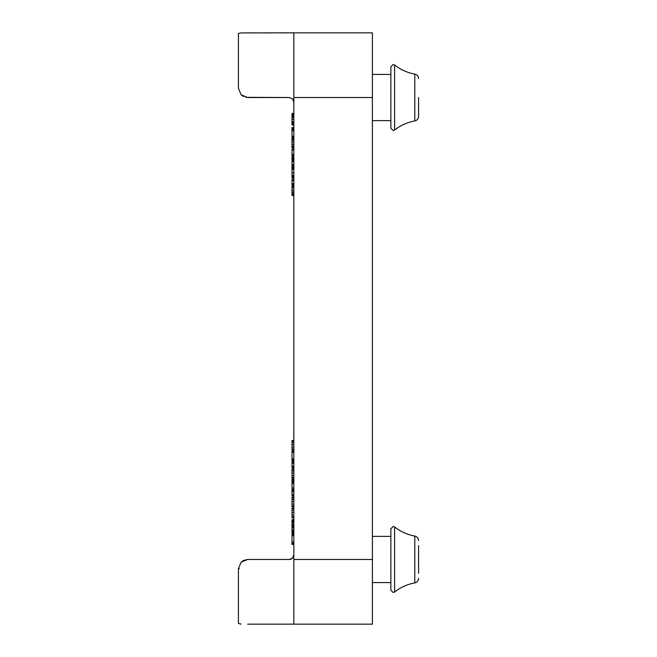 <?xml version="1.0" encoding="UTF-8"?>
<svg xmlns="http://www.w3.org/2000/svg" width="657" height="657" viewBox="0 0 657 657"><rect width="100%" height="100%" fill="white"/><g stroke="black" fill="none" stroke-linecap="round" stroke-linejoin="round"><path stroke-width="0.99" d="M390.866 66.817L390.866 128.23L393.173 130.546L394.602 130.045L394.602 65.002C400.598 69.675 407.324 72.713 414.797 74.11A46.195 46.195 0 0 1 394.602 65.002L393.173 64.509L390.866 66.817L393.173 64.509L394.602 65.002M390.866 528.77L393.173 526.454L390.866 528.77L390.866 590.183L393.173 592.491L394.602 591.998L394.602 526.955A46.195 46.195 0 0 0 414.797 536.063L414.797 582.89A46.195 46.195 0 0 0 394.602 591.998L393.173 592.491M418.583 111.386L418.583 116.396L418.583 111.386M414.797 74.11C417.146 74.717 418.41 76.237 418.583 78.659C418.41 76.237 417.146 74.717 414.797 74.11L414.797 120.937C417.146 120.33 418.41 118.81 418.583 116.396L418.583 97.523M418.583 573.331L418.583 545.614M290.131 32.85L293.851 32.85L293.851 624.15L372.388 624.15L372.388 32.85L293.851 32.85L293.851 97.868M293.851 33.014L292.505 32.866M293.851 32.85L241.127 32.907L238.417 33.515L238.417 88.284L241.127 94.822L238.417 88.284L241.127 94.822L243.509 96.538M293.851 102.147L292.505 98.879L289.236 97.523L247.656 97.523L241.127 94.822L247.656 97.523L289.236 97.523L245.792 97.335M239.345 568.56L238.417 568.716L241.127 562.178L238.417 568.716L241.127 562.178L243.509 560.462L241.127 562.178L247.656 559.477L243.509 560.462M247.656 624.15L293.851 624.15M241.127 624.093L238.417 623.485L238.417 568.716M289.236 559.477A4.615 4.615 0 0 0 291.002 559.123L291.002 559.123A4.615 4.615 0 0 1 289.236 559.477L247.656 559.477L289.236 559.477L292.505 558.122L293.851 554.853M291.002 559.123A4.615 4.615 0 0 0 292.505 558.122A4.615 4.615 0 0 1 291.002 559.123M289.236 32.85L241.127 32.907M238.417 33.515L238.417 88.284M293.851 451.302L292.004 451.063L293.851 451.055L292.004 451.063L292.004 460.434L293.851 460.434L292.004 460.434M292.004 459.843L292.004 460.984L293.851 460.984L292.004 460.984M293.851 468.934L292.004 468.934L292.004 478.288M293.851 469.476L292.004 469.476M293.851 477.458L292.004 477.458M293.851 490.722L292.004 490.442L293.851 490.442L292.004 490.442L292.004 496.01L293.851 496.01L292.004 496.01M293.851 508.526L292.004 508.526L292.004 508.099L292.004 517.65M293.851 534.445L292.004 534.157L293.851 534.157L292.004 534.157L292.004 544.472L293.851 544.481L292.004 544.472M293.851 530.018L292.004 530.018L292.004 533.254L293.851 533.254M292.004 530.018L293.851 530.281M293.851 519.876L292.004 519.876L293.851 519.605L292.004 519.613L292.004 530.01L293.851 530.01M293.851 522.75L292.004 522.75M293.851 497.349L292.004 497.349L292.004 506.703M293.851 497.891L292.004 497.891M293.851 505.874L292.004 505.874M293.851 483.445L292.004 483.445L292.004 489.859L293.851 489.867L292.004 489.859M293.851 479.594L292.004 479.298L293.851 479.29L292.004 479.298L292.004 483.445M292.004 481.039L293.851 481.285M293.851 462.306L292.004 462.027L293.851 462.027L292.004 462.027L292.004 467.595L293.851 467.595L292.004 467.595M293.851 440.519L292.004 440.519L292.004 449.873M293.851 441.061L292.004 441.061M293.851 449.043L292.004 449.043M293.851 179.731L292.004 179.443L293.851 179.443L292.004 179.443L292.004 185.011L293.851 185.011L292.004 185.011M293.851 160.645L292.004 160.349L293.851 160.349L292.004 160.349L292.004 165.917L293.851 165.925L292.004 165.917M293.851 138.422L292.004 138.184L293.851 138.175L292.004 138.184L292.004 147.644M293.851 113.71L292.004 113.406L293.851 113.398L292.004 113.406L292.004 122.292M293.851 122.251L292.004 121.947L293.851 121.947L292.004 121.947L292.004 124.83M293.851 130.759L292.004 130.759L292.004 137.674L293.851 137.674L292.004 137.674M293.851 127.844L292.004 127.532L293.851 127.532L292.004 127.532L292.004 130.759M293.851 149.205L292.004 149.164L293.851 149.164L292.004 149.164L292.004 159.725L293.851 159.733L292.004 159.725M293.851 157.729L292.004 157.729M293.851 172.816L292.004 172.816L292.004 178.129L293.851 178.137L292.004 178.129M293.851 166.73L292.004 166.402L293.851 166.402L292.004 166.402L292.004 172.816M293.851 169.317L292.004 169.317M293.851 186.136L292.004 186.136L292.004 195.416M293.851 186.498L292.004 186.498M390.866 97.523L390.866 74.43L372.388 74.43M293.851 452.18L292.004 452.18M293.851 458.89L292.004 458.89M293.851 459.982L292.004 459.982M293.851 460.623L292.004 460.623M293.851 470.962L292.004 470.962M293.851 473.114L292.004 473.114M293.851 475.652L292.004 475.652M293.851 477.992L292.004 477.992M293.851 478.263L292.004 478.263M293.851 495.608L292.004 495.608M293.851 494.59L292.004 494.59M293.851 491.707L292.004 491.707M293.851 510.054L292.004 510.054M293.851 512.394L292.004 512.394M293.851 515.096L292.004 515.096M293.851 516.952L292.004 516.952M293.851 517.79L292.004 517.79M293.851 535.439L292.004 535.439M293.851 541.976L292.004 541.976M293.851 543.273L292.004 543.273M293.851 543.75L292.004 543.75M293.851 531.16L292.004 531.16M293.851 532.088L292.004 532.088M293.851 532.515L292.004 532.515M293.851 520.771L292.004 520.771M293.851 521.683L292.004 521.683M293.851 522.11L292.004 522.11M293.851 524.302L292.004 524.302M293.851 524.557L292.004 524.557M293.851 524.992L292.004 524.992M293.851 525.953L292.004 525.953M293.851 526.774L292.004 526.774M293.851 527.325L292.004 527.325M293.851 527.661L292.004 527.661M293.851 527.932L292.004 527.932M293.851 499.377L292.004 499.377M293.851 501.529L292.004 501.529M293.851 504.067L292.004 504.067M293.851 506.407L292.004 506.407M293.851 506.678L292.004 506.678M293.851 488.028L292.004 488.028M293.851 489.35L292.004 489.35M293.851 480.612L292.004 480.612M293.851 482.09L292.004 482.09M293.851 482.944L292.004 482.944M293.851 483.33L292.004 483.33M293.851 467.193L292.004 467.193M293.851 466.174L292.004 466.174M293.851 463.292L292.004 463.292M293.851 442.547L292.004 442.547M293.851 444.699L292.004 444.699M293.851 447.236L292.004 447.236M293.851 449.577L292.004 449.577M293.851 449.848L292.004 449.848M293.851 180.724L292.004 180.724M293.851 183.607L292.004 183.607M293.851 184.633L292.004 184.633M293.851 161.638L292.004 161.638M293.851 164.521L292.004 164.521M293.851 165.548L292.004 165.548M293.851 139.284L292.004 139.284M293.851 140.688L292.004 140.688M293.851 142.536L292.004 142.536M293.851 144.663L292.004 144.663M293.851 146.281L292.004 146.281M293.851 147.357L292.004 147.357M293.851 147.841L292.004 147.841M293.851 114.663L292.004 114.663M293.851 115.681L292.004 115.681M293.851 116.117L292.004 116.117M293.851 116.461L292.004 116.461M293.851 116.806L292.004 116.806M293.851 117.759L292.004 117.759M293.851 119.574L292.004 119.574M293.851 121.775L292.004 121.775M293.851 123.204L292.004 123.204M293.851 124.214L292.004 124.214M293.851 124.658L292.004 124.658M293.851 124.994L292.004 124.994M293.851 136.254L292.004 136.254M293.851 137.28L292.004 137.28M293.851 128.788L292.004 128.788M293.851 129.807L292.004 129.807M293.851 130.25L292.004 130.25M293.851 149.377L292.004 149.377M293.851 149.624L292.004 149.624M293.851 149.936L292.004 149.936M293.851 154.436L292.004 154.436M293.851 155.167L292.004 155.167M293.851 155.89L292.004 155.89M293.851 157.36L292.004 157.36M293.851 158.123L292.004 158.123M293.851 159.257L292.004 159.257M293.851 175.386L292.004 175.386M293.851 175.69L292.004 175.69M293.851 176.051L292.004 176.051M293.851 176.79L292.004 176.79M293.851 177.447L292.004 177.447M293.851 177.932L292.004 177.932M293.851 167.65L292.004 167.65M293.851 168.66L292.004 168.66M293.851 187.959L292.004 187.959M293.851 190.374L292.004 190.374M293.851 192.099L292.004 192.099M293.851 193.487L292.004 193.487M293.851 194.546L292.004 194.546M293.851 195.466L292.004 195.466M293.851 559.477L372.388 559.477M293.851 97.523L372.388 97.523M372.388 582.57L390.866 582.57M372.388 120.625L390.866 120.625M414.797 582.89C417.146 582.283 418.41 580.763 418.583 578.341C418.41 580.763 417.146 582.283 414.797 582.89M393.173 130.546L394.602 130.045C400.598 125.372 407.324 122.333 414.797 120.937C417.146 120.33 418.41 118.81 418.583 116.396M292.004 478.321L293.851 478.321M292.004 468.884L293.851 468.884M292.004 508.091L293.851 508.091M292.004 517.823L293.851 517.823M292.004 533.262L293.851 533.262M292.004 506.736L293.851 506.736M292.004 497.3L293.851 497.3M292.004 449.905L293.851 449.905M292.004 440.469L293.851 440.469M292.004 147.858L293.851 147.858M292.004 125.019L293.851 125.019M292.004 186.095L293.851 186.095M292.004 195.49L293.851 195.49M414.797 536.063C417.146 536.67 418.41 538.19 418.583 540.604C418.41 538.19 417.146 536.67 414.797 536.063M393.173 526.454L394.602 526.955L393.173 526.454M372.388 536.375L390.866 536.375"/></g></svg>
